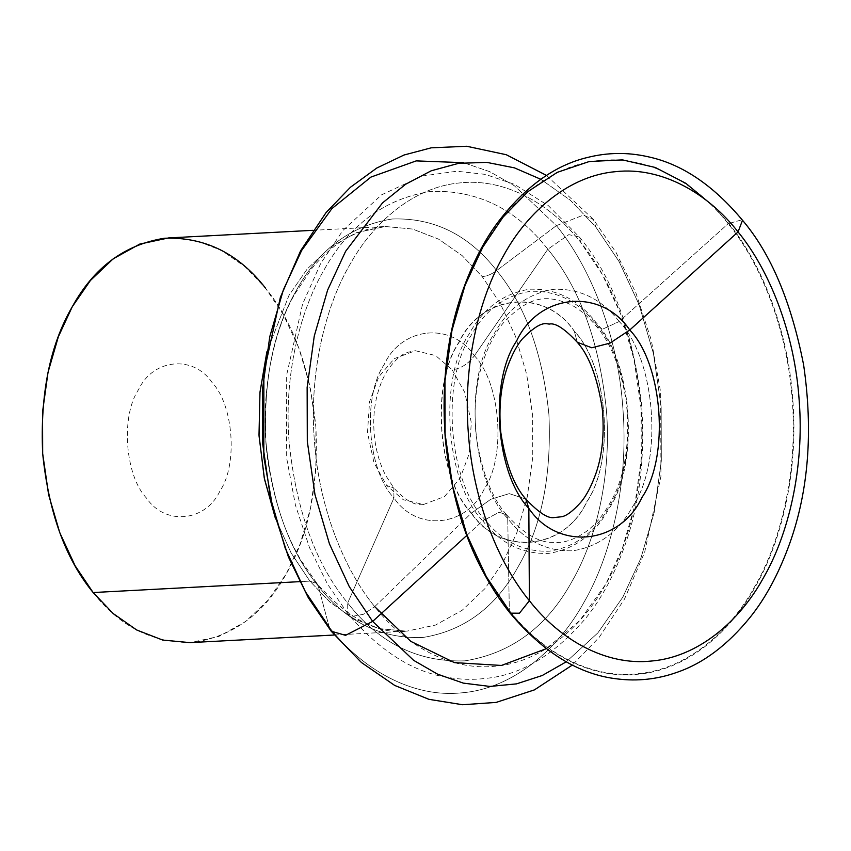 <?xml version="1.0" encoding="UTF-8"?>
<svg xmlns="http://www.w3.org/2000/svg" width="851" height="851" viewBox="0 0 851 851"><rect width="100%" height="100%" fill="white"/><g stroke="black" fill="none" stroke-linecap="round" stroke-linejoin="round"><path stroke-width="0.64" stroke-dasharray="4.25 3.19" d="M577.244 342.219L574.308 331.145C608.274 366.558 615.145 460.487 586.796 501.952C564.181 550.554 500.675 556.735 471.316 513.196L490.761 499.292L509.26 493.633L525.812 499.069L509.26 493.633L490.761 499.292L471.316 513.196C437.361 477.783 430.489 383.854 458.827 342.379C481.443 293.786 544.959 287.606 574.308 331.145L577.265 342.24M275.245 517.791L291.021 552.82L309.881 581.116L299.584 581.658L309.881 581.116L329.975 602.146L353.452 618.56L379.461 628.644L406.693 631.197L379.461 628.644L353.452 618.56L329.975 602.146L309.881 581.116L317.146 583.743L318.221 585.945C346.208 621.773 381.046 638.952 422.734 637.505C464.05 630.878 495.899 607.199 518.291 566.479C541.449 526.705 551.65 476.039 548.916 414.49C542.672 353.271 525.258 305.296 496.654 270.554C491.644 274.267 486.815 276.277 482.177 276.586L500.218 303.413L515.525 336.411L526.705 374.44L532.63 415.565L532.758 457.242L527.258 496.899L516.961 532.386L503.069 562.32L484.889 588.658L462.114 610.305L435.552 625.049L406.693 631.197L435.552 625.049L462.114 610.305L484.889 588.658L503.069 562.32L516.961 532.386L527.258 496.899L532.758 457.242L532.63 415.565L526.705 374.44L515.525 336.411L500.218 303.413L482.177 276.586L462.082 255.555L438.605 239.152L412.597 229.057L385.365 226.504L356.505 232.653L329.943 247.396L307.168 269.054L288.989 295.382L266.884 351.814L288.989 295.382L307.168 269.054L329.943 247.396L356.505 232.653L385.365 226.504L412.597 229.057L438.605 239.152L462.082 255.555L482.177 276.586C486.815 276.277 491.644 274.267 496.654 270.554C468.667 234.738 433.829 217.548 392.141 218.994C350.825 225.621 318.965 249.3 296.584 290.021C273.426 329.794 263.225 380.461 265.959 442.02C272.203 503.228 289.617 551.214 318.221 585.945L317.146 583.743L309.881 581.116L291.319 553.341L275.692 519.036M474.401 355.739C500.92 383.397 506.292 456.774 484.155 489.165C466.486 527.131 416.873 531.96 393.939 497.941L347.687 603.019C379.078 643.196 418.16 662.472 464.923 660.844C511.27 653.408 547.002 626.857 572.117 581.18C595.977 540.194 611.635 476.103 606.455 410.682C599.466 342.017 579.925 288.202 547.842 249.237L474.401 355.739L547.842 249.237C516.451 209.059 477.368 189.784 430.606 191.411C384.258 198.836 348.527 225.398 323.412 271.075C299.552 312.051 283.894 376.153 289.074 441.563C296.074 510.228 315.604 564.043 347.687 603.019L393.939 497.941C367.409 470.284 362.047 396.906 384.184 364.515C401.853 326.55 451.466 321.721 474.401 355.739C451.466 321.721 401.853 326.55 384.184 364.515C362.047 396.906 367.409 470.284 393.939 497.941L393.779 487.942L386.662 485.485L373.993 462.753L367.494 432.67L369.536 401.757L378.727 376.897L394.29 358.665L415.352 350.729L435.584 355.537L452.136 369.76C460.678 368.738 468.093 364.058 474.401 355.739C468.093 364.058 460.678 368.738 452.136 369.76L464.806 392.492L471.305 422.575L469.273 453.477L460.072 478.336L444.509 496.569L423.458 504.515L403.225 499.707L386.662 485.485L393.779 487.942L393.939 497.941C416.873 531.96 466.486 527.131 484.155 489.165C506.292 456.774 500.92 383.397 474.401 355.739M374.706 606.657L471.475 513.036C437.574 477.688 430.712 383.907 459.008 342.506C481.592 293.989 544.991 287.819 574.297 331.294C608.21 366.643 615.06 460.423 586.764 501.813C564.192 550.342 500.782 556.511 471.475 513.036L374.706 606.657C404.395 644.675 449.892 671.216 495.41 666.195C541.013 662.355 582.01 627.4 605.763 584.18C630.336 541.991 646.452 475.996 641.122 408.65C636.591 341.219 611.124 279.277 580.776 242.429C551.086 204.41 505.59 177.87 460.072 182.891C414.469 186.741 373.472 221.696 349.718 264.916C325.146 307.105 309.03 373.089 314.359 440.435C318.891 507.866 344.357 569.808 374.706 606.657C344.357 569.808 318.891 507.866 314.359 440.435C309.03 373.089 325.146 307.105 349.718 264.916C373.472 221.696 414.469 186.741 460.072 182.891C505.59 177.87 551.086 204.41 580.776 242.429L579.308 236.982L568.819 234.631L547.842 249.237C516.451 209.059 477.368 189.784 430.606 191.411C384.258 198.836 348.527 225.398 323.412 271.075C299.552 312.051 283.894 376.153 289.074 441.563C296.074 510.228 315.604 564.043 347.687 603.019L347.772 613.603L352.92 616.241L363.303 614.337L374.706 606.657L363.303 614.337L352.92 616.241L347.772 613.603L347.687 603.019C379.078 643.196 418.16 662.472 464.923 660.844C511.27 653.408 547.002 626.857 572.117 581.18C595.977 540.194 611.635 476.103 606.455 410.682C599.466 342.017 579.925 288.202 547.842 249.237L568.819 234.631L579.308 236.982L580.776 242.429L602.348 274.522L620.666 313.976L634.038 359.473L641.122 408.65L641.271 458.508L634.697 505.93L622.368 548.374L605.763 584.18L579.701 620.613L546.278 648.696M712.989 205.814L728.626 223.302C760.922 262.512 788.026 328.433 792.845 400.183C798.504 471.858 781.367 542.076 755.209 586.977C729.935 632.974 686.31 670.173 637.782 674.258C589.339 679.598 540.928 651.355 509.334 610.901L507.728 518.546C525.216 540.928 546.98 551.661 573.031 550.757C598.838 546.619 618.741 531.822 632.729 506.388C663.397 461.497 655.961 359.824 619.209 321.508L728.626 223.302L619.209 321.508C601.721 299.126 579.957 288.393 553.905 289.297C528.099 293.435 508.196 308.222 494.208 333.666C463.54 378.546 470.975 480.219 507.728 518.546L509.324 610.667L510.132 613.167M466.795 535.428L484.57 519.195C448.03 481.102 440.648 380.035 471.135 335.422C485.038 310.136 504.824 295.435 530.471 291.319C556.363 290.425 577.999 301.094 595.381 323.337C631.921 361.43 639.314 462.487 608.816 507.1C594.913 532.396 575.138 547.097 549.48 551.203C523.588 552.108 501.952 541.438 484.57 519.195L466.795 535.428M329.22 627.144C361.952 669.056 412.107 698.32 462.284 692.788C512.557 688.544 557.756 650.015 583.946 602.37C611.029 555.852 628.793 483.113 622.921 408.863C617.932 334.528 589.849 266.246 556.394 225.621L514.44 185.816L489.825 171.7L463.529 162.679L489.825 171.7L514.44 185.816L556.394 225.621L583.297 215.154L593.434 219.494L595.806 226.994L619.177 261.736L639.005 304.467L653.483 353.729L661.163 406.991L661.323 460.976L654.206 512.345L640.856 558.299L622.868 597.072L597.859 632.899L566.266 661.801L597.859 632.899L622.868 597.072L640.856 558.299L654.206 512.345L661.323 460.976L661.163 406.991L653.483 353.729L639.005 304.467L619.177 261.736L595.806 226.994L570.425 200.304L540.832 179.295L570.425 200.304L595.806 226.994L593.434 219.494L583.297 215.154L556.394 225.621C589.849 266.246 617.932 334.528 622.921 408.863C628.793 483.113 611.029 555.852 583.946 602.37C557.756 650.015 512.557 688.544 462.284 692.788C412.107 698.32 361.952 669.056 329.22 627.144L318.221 585.945C346.208 621.773 381.046 638.952 422.734 637.505C464.05 630.878 495.899 607.199 518.291 566.479C541.449 526.705 551.65 476.039 548.916 414.49C542.672 353.271 525.258 305.296 496.654 270.554L556.394 225.621L496.654 270.554C468.667 234.738 433.829 217.548 392.141 218.994C350.825 225.621 318.965 249.3 296.584 290.021C273.426 329.794 263.225 380.461 265.959 442.02C272.203 503.228 289.617 551.214 318.221 585.945L329.22 627.144L331.199 631.219M619.209 321.508C601.721 299.126 579.957 288.393 553.905 289.297C528.099 293.435 508.196 308.222 494.208 333.666C463.54 378.546 470.975 480.219 507.728 518.546L506.43 514.621L499.154 512.281L482.762 520.844C445.626 482.134 438.116 379.408 469.103 334.06C483.23 308.36 503.335 293.414 529.418 289.234C555.735 288.319 577.723 299.169 595.392 321.774L596.657 326.688L602.806 329.082L619.209 321.508L602.806 329.082L596.657 326.688L595.392 321.774C632.527 360.494 640.037 463.221 609.05 508.558C594.913 534.268 574.808 549.203 548.735 553.395C522.418 554.309 500.42 543.459 482.762 520.844L499.154 512.281L506.43 514.621L507.728 518.546C525.216 540.928 546.98 551.661 573.031 550.757C598.838 546.619 618.741 531.822 632.729 506.388C663.397 461.497 655.961 359.824 619.209 321.508M728.169 223.707C696.639 183.337 648.324 155.148 599.976 160.477C551.554 164.562 508.004 201.687 482.783 247.577C456.689 292.393 439.584 362.473 445.233 433.989C450.041 505.6 477.092 571.383 509.324 610.518C540.853 650.887 589.169 679.077 637.505 673.747C685.938 669.663 729.477 632.538 754.699 586.637C780.803 541.832 797.908 471.752 792.249 400.236C787.441 328.624 760.4 262.842 728.169 223.707L742.019 219.76L742.508 220.26L742.019 219.76L728.169 223.707M146.542 498.133C124.959 475.635 120.587 415.916 138.607 389.556C152.989 358.665 193.358 354.739 212.016 382.418C233.599 404.927 237.972 464.635 219.952 490.995C205.58 521.886 165.2 525.822 146.542 498.133M93.131 592.541C120.161 627.123 153.797 643.718 194.049 642.324C233.94 635.92 264.693 613.06 286.319 573.744C308.668 535.343 318.529 486.421 315.881 426.989C309.86 367.877 293.042 321.561 265.427 288.01M168.615 237.929L195.847 240.482L221.856 250.577L245.333 266.98L265.427 288.01L283.468 314.849L298.775 347.836L309.955 385.865L315.881 426.989L316.008 468.667L310.509 508.324L300.201 543.81L286.319 573.744L268.139 600.083L245.365 621.73L218.803 636.474L189.943 642.622M334.294 635.016L406.693 631.197C377.961 634.484 348.091 618.645 317.083 583.658L301.371 560.841C286.351 536.29 275.543 505.228 268.937 467.646C257.619 401.417 272.82 331.411 294.754 294.116L311.743 268.608C324.965 252.779 338.262 241.748 351.623 235.525C362.813 230.057 374.057 227.047 385.365 226.504L312.977 230.323M546.555 175.455L593.434 219.494L616.081 252.545L635.952 293.095L651.334 340.283L660.653 392.109L660.929 476.379L644.664 552.225L624.453 599.147L599.115 637.442L572.372 665.035M347.772 613.603L327.497 584.084L309.53 547.693L295.435 505.143L286.691 458.232L286.287 376.653L302.573 304.073L320.625 263.608L342.793 230.578L381.61 194.815L422.032 176.051L456.838 171.232L485.315 174.381L514.515 184.369L548.384 205.708L579.308 236.982C611.497 275.118 632.155 329.656 641.271 400.608C645.515 453.636 640.271 501.313 625.517 543.629C615.092 573.436 601.859 598.264 585.807 618.124C554.512 654.983 521.099 675.077 485.559 678.428C472.975 679.906 460.561 679.598 448.328 677.492C413.384 672.481 379.865 651.185 347.772 613.603M506.43 514.621C491.421 497.292 481.283 470.667 476.039 434.744C473.528 406.459 476.081 381.408 483.698 359.601C489.134 344.23 495.654 332.028 503.271 322.986C530.992 293.414 548.374 296.361 567.66 303.275C577.255 307.222 586.924 315.03 596.657 326.688C611.518 343.847 621.613 370.196 626.953 405.757C629.761 446.222 624.272 478.39 610.475 502.25C603.146 515.344 595.083 525.078 586.307 531.471C574.297 539.842 563.16 543.47 552.905 542.364C538.853 542.747 523.354 533.503 506.43 514.621M423.458 504.515C415.086 505.962 405.214 500.462 393.864 488.027L385.833 475.656C381.503 467.646 378.174 457.87 375.844 446.307C372.642 427.915 373.11 410.778 377.238 394.896C380.12 384.407 383.631 376.142 387.748 370.068C394.896 359.92 401.757 353.952 408.31 352.144L415.352 350.729"/><path stroke-width="1.28" d="M629.761 329.997C600.997 287.319 538.757 293.382 516.589 341.006C488.825 381.642 495.548 473.688 528.833 508.387L525.812 499.069L528.833 508.387C557.596 551.065 619.836 545.002 642.005 497.378C669.769 456.742 663.046 364.685 629.761 329.997L609.976 343.134L591.785 347.782L577.265 342.24L591.785 347.782L609.976 343.134L629.761 329.997L738.062 231.919C768.793 269.235 794.579 331.954 799.163 400.225C804.557 468.422 788.239 535.236 763.358 577.967C739.306 621.719 697.799 657.121 651.621 661.014C605.529 666.099 559.458 639.218 529.396 600.721L528.833 508.387C557.596 551.065 619.836 545.002 642.005 497.378C669.769 456.742 663.046 364.685 629.761 329.997C600.997 287.319 538.757 293.382 516.589 341.006C488.825 381.642 495.548 473.688 528.833 508.387L529.396 600.721C498.665 563.415 472.879 500.686 468.295 432.414C462.901 364.217 479.219 297.403 504.1 254.683C528.141 210.92 569.659 175.519 615.837 171.636C661.929 166.551 708 193.422 738.062 231.919L629.761 329.997M577.265 342.24C589.094 355.463 597.434 377.631 602.285 408.746C604.476 433.446 602.37 454.987 595.966 473.369C591.371 486.24 586.265 495.952 580.637 502.505C572.542 511.44 566.117 516.185 561.352 516.77L554.299 517.546C548.204 518.844 538.704 512.685 525.812 499.069C513.908 485.761 505.547 463.433 500.75 432.117C498.622 407.384 500.792 385.875 507.228 367.6C511.823 354.835 516.929 345.198 522.546 338.677C543.257 317.753 546.799 325.231 550.267 323.901C556.32 323.306 565.319 329.411 577.265 342.24L577.244 342.219M275.692 519.036L264.448 478.953L259.034 435.786L259.959 392.449L266.884 351.814L259.991 392.098L259.002 435.063L264.246 477.911L275.245 517.791M510.132 613.167C543.427 652.653 579.127 674.566 617.22 678.907C637.633 681.46 657.568 679.268 677.034 672.322C703.383 663.269 727.743 644.93 750.114 617.315C765.73 597.923 778.942 573.266 789.739 543.353C808.567 490.601 813.205 431.18 803.652 365.079C791.27 301.871 770.889 253.598 742.508 220.26L738.062 231.919C768.793 269.235 794.579 331.954 799.163 400.225C804.557 468.422 788.239 535.236 763.358 577.967C739.306 621.719 697.799 657.121 651.621 661.014C605.529 666.099 559.458 639.218 529.396 600.721C498.665 563.415 472.879 500.686 468.295 432.414C462.901 364.217 479.219 297.403 504.1 254.683C528.141 210.92 569.659 175.519 615.837 171.636C661.929 166.551 708 193.422 738.062 231.919L742.508 220.26C713.085 184.975 681.47 163.786 647.664 156.669C627.612 152.159 607.55 152.425 587.467 157.478C554.416 165.307 524.205 187.369 496.835 223.675C482.517 243.184 470.486 267.448 460.742 296.467C446.722 338.453 441.552 385.694 445.243 438.169C450.285 489.389 462.636 533.428 482.315 570.266C491.059 586.786 500.335 601.083 510.132 613.167L519.429 613.199L529.396 600.721L519.429 613.199L510.132 613.167L509.334 610.901L486.368 576.755L466.88 534.758L452.647 486.346L445.105 434.01L444.945 380.961L451.945 330.486L465.061 285.319L482.74 247.226L503.069 217.101L528.12 191.464L557.235 172.37L589.254 161.52L622.528 159.882L655.291 167.477L685.863 183.337L712.989 205.814M372.653 621.411L466.795 535.428L372.653 621.411L413.639 660.344L437.659 674.205L463.338 683.119L489.91 686.438L516.504 683.874L542.225 675.513L566.266 661.801L542.225 675.513L516.504 683.874L489.91 686.438L463.338 683.119L437.659 674.205L413.639 660.344L372.653 621.411L349.293 586.669L329.465 543.938L314.987 494.676L307.307 441.414L307.137 387.428L314.264 336.06L327.614 290.106L345.602 251.332L382.471 202.942L405.619 184.263L431.266 170.774L458.615 163.328L486.666 162.36L514.408 167.849L540.832 179.295L514.408 167.849L486.666 162.36L458.615 163.328L431.266 170.774L405.619 184.263L382.471 202.942L345.602 251.332L327.614 290.106L314.264 336.06L307.137 387.428L307.307 441.414L314.987 494.676L329.465 543.938L349.293 586.669L372.653 621.411L345.57 635.335L331.199 631.219L345.57 635.335L372.653 621.411M329.22 627.144L305.435 591.775L285.245 548.278L270.512 498.122L262.693 443.914L262.523 388.95L269.778 336.656L283.362 289.872L301.68 250.407L331.901 208.601L370.919 177.093L416.203 160.892L463.529 162.679L416.203 160.892L370.919 177.093L331.901 208.601L301.68 250.407L283.362 289.872L269.778 336.656L262.523 388.95L262.693 443.914L270.512 498.122L285.245 548.278L305.435 591.775L329.22 627.144L331.199 631.219L308.381 597.87L288.415 556.948L273.033 509.313L263.821 457.051L263.863 372.887L280.373 297.329L300.616 250.779L325.997 212.676L350.41 187.284L376.802 168.03L404.012 155.02L431.244 147.819L466.699 146.266L506.239 154.712L546.555 175.455M546.278 648.696L501.42 665.45L454.402 662.61L410.778 641.356L374.706 606.657M265.427 288.01C238.408 253.428 204.761 236.833 164.509 238.237C124.618 244.631 93.865 267.491 72.239 306.807C49.89 345.208 40.04 394.13 42.678 453.572C48.698 512.674 65.516 559.001 93.131 592.541L75.09 565.713L59.783 532.726L48.603 494.686L42.678 453.572L42.55 411.884L48.05 372.227L58.357 336.741L72.239 306.807L90.419 280.479L113.194 258.821L139.755 244.077L168.615 237.929L312.977 230.323M299.584 581.658L93.131 592.541L299.584 581.658M334.294 635.016L189.943 642.622L162.711 640.08L136.703 629.985L113.226 613.571L93.131 592.541M331.199 631.219L361.398 662.482L394.715 685.438L428.947 699.331L462.561 704.734L496.133 702.415L534.417 689.884L572.372 665.035"/></g></svg>
